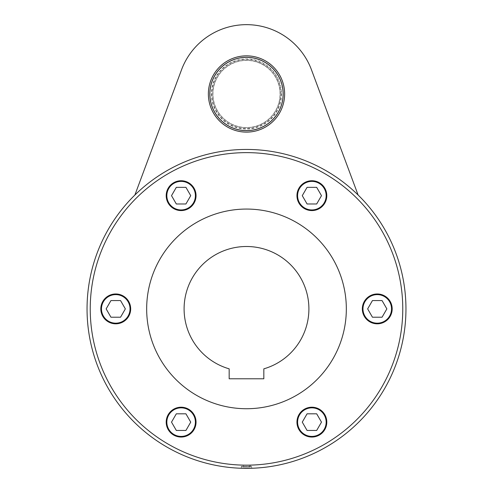 <?xml version="1.0" encoding="UTF-8"?>
<svg xmlns="http://www.w3.org/2000/svg" width="493" height="493" viewBox="0 0 493 493"><rect width="100%" height="100%" fill="white"/><g stroke="black" fill="none" stroke-linecap="round" stroke-linejoin="round"><path stroke-width="0.37" stroke-dasharray="2.46 1.85" d="M280.166 93.978A33.666 33.666 0 0 1 246.5 127.644A33.666 33.666 0 0 1 212.834 93.978A33.666 33.666 0 0 1 246.5 60.312A33.666 33.666 0 0 1 280.166 93.978A33.672 33.672 0 0 0 246.5 60.306A33.672 33.672 0 0 0 212.828 93.978A33.672 33.672 0 0 0 246.5 127.65A33.672 33.672 0 0 0 280.172 93.978M280.055 93.978A33.555 33.555 0 0 0 246.5 60.423A33.555 33.555 0 0 0 212.945 93.978A33.555 33.555 0 0 0 246.5 127.533A33.555 33.555 0 0 0 280.055 93.978M246.5 132.112A38.134 38.134 0 0 0 284.634 93.978A38.134 38.134 0 0 0 246.5 55.845A38.134 38.134 0 0 0 208.366 93.978A38.134 38.134 0 0 0 246.5 132.112A38.134 38.134 0 0 0 284.634 93.978A38.134 38.134 0 0 0 246.5 55.845A38.134 38.134 0 0 0 208.366 93.978A38.134 38.134 0 0 0 246.5 132.112M188.585 409.208A14.926 14.926 0 0 0 168.199 414.668A14.926 14.926 0 0 0 173.659 435.054A14.926 14.926 0 0 0 194.045 429.594A14.926 14.926 0 0 0 188.585 409.208A14.926 14.926 0 0 1 194.045 429.594A14.926 14.926 0 0 1 173.659 435.054A14.926 14.926 0 0 1 168.199 414.668A14.926 14.926 0 0 1 188.585 409.208A14.926 14.926 0 0 0 168.199 414.668A14.926 14.926 0 0 0 173.659 435.054A14.926 14.926 0 0 0 194.045 429.594A14.926 14.926 0 0 0 188.585 409.208M130.67 308.895A14.926 14.926 0 0 0 115.75 293.97A14.926 14.926 0 0 0 100.825 308.895A14.926 14.926 0 0 0 115.75 323.821A14.926 14.926 0 0 0 130.67 308.895A14.926 14.926 0 0 1 115.75 323.821A14.926 14.926 0 0 1 100.825 308.895A14.926 14.926 0 0 1 115.75 293.97A14.926 14.926 0 0 1 130.67 308.895A14.926 14.926 0 0 0 115.75 293.97A14.926 14.926 0 0 0 100.825 308.895A14.926 14.926 0 0 0 115.75 323.821A14.926 14.926 0 0 0 130.67 308.895M188.585 208.582A14.926 14.926 0 0 0 194.045 188.197A14.926 14.926 0 0 0 173.659 182.737A14.926 14.926 0 0 0 168.199 203.122A14.926 14.926 0 0 0 188.585 208.582A14.926 14.926 0 0 1 168.199 203.122A14.926 14.926 0 0 1 173.659 182.737A14.926 14.926 0 0 1 194.045 188.197A14.926 14.926 0 0 1 188.585 208.582A14.926 14.926 0 0 0 194.045 188.197A14.926 14.926 0 0 0 173.659 182.737A14.926 14.926 0 0 0 168.199 203.122A14.926 14.926 0 0 0 188.585 208.582M304.415 208.582A14.926 14.926 0 0 0 324.801 203.122A14.926 14.926 0 0 0 319.341 182.737A14.926 14.926 0 0 0 298.955 188.197A14.926 14.926 0 0 0 304.415 208.582A14.926 14.926 0 0 1 298.955 188.197A14.926 14.926 0 0 1 319.341 182.737A14.926 14.926 0 0 1 324.801 203.122A14.926 14.926 0 0 1 304.415 208.582A14.926 14.926 0 0 0 324.801 203.122A14.926 14.926 0 0 0 319.341 182.737A14.926 14.926 0 0 0 298.955 188.197A14.926 14.926 0 0 0 304.415 208.582M362.33 308.895A14.926 14.926 0 0 0 377.25 323.821A14.926 14.926 0 0 0 392.175 308.895A14.926 14.926 0 0 0 377.25 293.97A14.926 14.926 0 0 0 362.33 308.895A14.926 14.926 0 0 1 377.25 293.97A14.926 14.926 0 0 1 392.175 308.895A14.926 14.926 0 0 1 377.25 323.821A14.926 14.926 0 0 1 362.33 308.895A14.926 14.926 0 0 0 377.25 323.821A14.926 14.926 0 0 0 392.175 308.895A14.926 14.926 0 0 0 377.25 293.97A14.926 14.926 0 0 0 362.33 308.895M304.415 409.208A14.926 14.926 0 0 0 298.955 429.594A14.926 14.926 0 0 0 319.341 435.054A14.926 14.926 0 0 0 324.801 414.668A14.926 14.926 0 0 0 304.415 409.208A14.926 14.926 0 0 1 324.801 414.668A14.926 14.926 0 0 1 319.341 435.054A14.926 14.926 0 0 1 298.955 429.594A14.926 14.926 0 0 1 304.415 409.208A14.926 14.926 0 0 0 298.955 429.594A14.926 14.926 0 0 0 319.341 435.054A14.926 14.926 0 0 0 324.801 414.668A14.926 14.926 0 0 0 304.415 409.208M87.045 308.895A159.455 159.455 0 0 0 246.5 468.35A159.455 159.455 0 0 0 405.955 308.895A159.455 159.455 0 0 0 246.5 149.441A159.455 159.455 0 0 0 87.045 308.895A159.455 159.455 0 0 0 246.5 468.35A159.455 159.455 0 0 0 358.115 195.025A159.455 159.455 0 0 0 87.045 308.895A159.455 159.455 0 0 0 246.5 468.35A159.455 159.455 0 0 0 405.955 308.895A159.455 159.455 0 0 0 246.5 149.441A159.455 159.455 0 0 0 87.045 308.895A159.455 159.455 0 0 0 246.5 468.35A159.455 159.455 0 0 0 358.115 195.025A159.455 159.455 0 0 0 87.045 308.895A159.455 159.455 0 0 0 246.5 468.35A159.455 159.455 0 0 0 405.955 308.895A159.455 159.455 0 0 0 246.5 149.441A159.455 159.455 0 0 0 87.045 308.895A159.455 159.455 0 0 0 246.5 468.35A159.455 159.455 0 0 0 358.115 195.025L311.465 69.778A69.328 69.328 0 0 0 181.535 69.778L134.885 195.025A159.455 159.455 0 0 0 246.5 468.35A159.455 159.455 0 0 0 358.121 195.025M146.667 308.895A99.832 99.832 0 0 0 246.5 408.728A99.832 99.832 0 0 0 346.332 308.895A99.832 99.832 0 0 0 246.5 209.063A99.832 99.832 0 0 0 146.667 308.895A99.832 99.832 0 0 1 246.5 209.063A99.832 99.832 0 0 1 346.332 308.895A99.832 99.832 0 0 1 246.5 408.728A99.832 99.832 0 0 1 146.667 308.895A99.832 99.832 0 0 1 246.5 209.063A99.832 99.832 0 0 1 346.332 308.895A99.832 99.832 0 0 1 246.5 408.728A99.832 99.832 0 0 1 146.667 308.895M90.231 308.895A156.269 156.269 0 0 0 246.5 465.164A156.269 156.269 0 0 0 402.769 308.895A156.269 156.269 0 0 0 246.5 152.633A156.269 156.269 0 0 0 90.231 308.895A156.269 156.269 0 0 0 246.5 465.164A156.269 156.269 0 0 0 402.769 308.895A156.269 156.269 0 0 0 246.5 152.633A156.269 156.269 0 0 0 90.231 308.895M251.701 466.36L241.299 466.36L251.701 466.36L251.701 468.264L242.821 468.307M242.611 466.963L249.409 466.963L242.611 466.963L242.611 466.36L241.644 466.36L251.356 466.36L242.605 466.36L242.605 465.022L243.585 465.022L243.585 466.36M250.389 466.963L243.591 466.963L250.389 466.963L250.395 465.022L249.415 465.022L249.415 466.36M250.395 465.022L243.585 465.022M243.591 466.963L243.591 466.36M242.605 465.022L249.415 465.022M249.409 466.963L249.409 466.36M173.844 434.74A14.556 14.556 0 0 1 168.514 414.853A14.556 14.556 0 0 1 188.4 409.523A14.556 14.556 0 0 1 193.731 429.409A14.556 14.556 0 0 1 173.844 434.74A14.556 14.556 0 0 1 168.514 414.853A14.556 14.556 0 0 1 188.4 409.523A14.556 14.556 0 0 1 193.731 429.409A14.556 14.556 0 0 1 173.844 434.74A14.556 14.556 0 0 0 193.731 429.409A14.556 14.556 0 0 0 188.4 409.523A14.556 14.556 0 0 0 168.514 414.853A14.556 14.556 0 0 0 173.844 434.74A14.556 14.556 0 0 0 193.731 429.409A14.556 14.556 0 0 0 188.4 409.523M185.929 413.812L190.729 422.131L185.929 430.451L176.321 430.451L171.515 422.131L176.321 413.812L185.929 413.812L190.729 422.131L185.929 430.451L176.321 430.451L171.515 422.131L176.321 413.812L185.929 413.812L176.321 413.812L171.515 422.131L176.321 430.451L185.929 430.451L190.729 422.131L185.929 413.812M101.188 308.895A14.556 14.556 0 0 1 115.75 294.333A14.556 14.556 0 0 1 130.306 308.895A14.556 14.556 0 0 1 115.75 323.451A14.556 14.556 0 0 1 101.188 308.895A14.556 14.556 0 0 1 115.75 294.333A14.556 14.556 0 0 1 130.306 308.895A14.556 14.556 0 0 1 115.75 323.451A14.556 14.556 0 0 1 101.188 308.895A14.556 14.556 0 0 0 115.744 323.451A14.556 14.556 0 0 0 130.306 308.895A14.556 14.556 0 0 0 115.75 294.333A14.556 14.556 0 0 0 101.188 308.895A14.556 14.556 0 0 0 115.75 323.451A14.556 14.556 0 0 0 130.306 308.895M125.351 308.895L120.551 317.215L110.943 317.215L106.143 308.895L110.943 300.576L120.551 300.576L125.351 308.895L120.551 317.215L110.943 317.215L106.143 308.895L110.943 300.576L120.551 300.576L125.351 308.895L120.551 300.576L110.943 300.576L106.143 308.895L110.943 317.215L120.551 317.215L125.351 308.895M173.844 183.051A14.556 14.556 0 0 1 193.731 188.381A14.556 14.556 0 0 1 188.406 208.268A14.556 14.556 0 0 1 168.514 202.937A14.556 14.556 0 0 1 173.844 183.051A14.556 14.556 0 0 1 193.731 188.381A14.556 14.556 0 0 1 188.406 208.268A14.556 14.556 0 0 1 168.514 202.937A14.556 14.556 0 0 1 173.844 183.051A14.556 14.556 0 0 0 168.514 202.937A14.556 14.556 0 0 0 188.406 208.268A14.556 14.556 0 0 0 193.731 188.381A14.556 14.556 0 0 0 173.844 183.051A14.556 14.556 0 0 0 168.514 202.937A14.556 14.556 0 0 0 188.406 208.268M185.929 203.979L176.321 203.979L171.515 195.659L176.321 187.34L185.929 187.34L190.729 195.659L185.929 203.979L176.321 203.979L171.515 195.659L176.321 187.34L185.929 187.34L190.729 195.659L185.929 203.979L190.729 195.659L185.929 187.34L176.321 187.34L171.515 195.659L176.321 203.979L185.929 203.979M319.156 183.051A14.556 14.556 0 0 1 324.486 202.937A14.556 14.556 0 0 1 304.594 208.268A14.556 14.556 0 0 1 299.269 188.381A14.556 14.556 0 0 1 319.156 183.051A14.556 14.556 0 0 1 324.486 202.937A14.556 14.556 0 0 1 304.594 208.268A14.556 14.556 0 0 1 299.269 188.381A14.556 14.556 0 0 1 319.156 183.051A14.556 14.556 0 0 0 299.269 188.381A14.556 14.556 0 0 0 304.594 208.268A14.556 14.556 0 0 0 324.486 202.937A14.556 14.556 0 0 0 319.156 183.051A14.556 14.556 0 0 0 299.269 188.381A14.556 14.556 0 0 0 304.594 208.268M307.071 203.979L302.271 195.659L307.071 187.34L316.679 187.34L321.485 195.659L316.679 203.979L307.071 203.979L302.271 195.659L307.071 187.34L316.679 187.34L321.485 195.659L316.679 203.979L307.071 203.979L316.679 203.979L321.485 195.659L316.679 187.34L307.071 187.34L302.271 195.659L307.071 203.979M391.812 308.895A14.556 14.556 0 0 1 377.25 323.457A14.556 14.556 0 0 1 362.694 308.895A14.556 14.556 0 0 1 377.25 294.333A14.556 14.556 0 0 1 391.812 308.895A14.556 14.556 0 0 1 377.25 323.457A14.556 14.556 0 0 1 362.694 308.895A14.556 14.556 0 0 1 377.25 294.333A14.556 14.556 0 0 1 391.812 308.895A14.556 14.556 0 0 0 377.25 294.333A14.556 14.556 0 0 0 362.694 308.895A14.556 14.556 0 0 0 377.25 323.457A14.556 14.556 0 0 0 391.812 308.895A14.556 14.556 0 0 0 377.25 294.333A14.556 14.556 0 0 0 362.694 308.895M367.649 308.895L372.449 300.576L382.057 300.576L386.857 308.895L382.057 317.215L372.449 317.215L367.649 308.895L372.449 300.576L382.057 300.576L386.857 308.895L382.057 317.215L372.449 317.215L367.649 308.895L372.449 317.215L382.057 317.215L386.857 308.895L382.057 300.576L372.449 300.576L367.649 308.895M319.156 434.74A14.556 14.556 0 0 1 299.269 429.409A14.556 14.556 0 0 1 304.594 409.523A14.556 14.556 0 0 1 324.486 414.853A14.556 14.556 0 0 1 319.156 434.74A14.556 14.556 0 0 1 299.269 429.409A14.556 14.556 0 0 1 304.594 409.523A14.556 14.556 0 0 1 324.486 414.853A14.556 14.556 0 0 1 319.156 434.74A14.556 14.556 0 0 0 324.486 414.853A14.556 14.556 0 0 0 304.594 409.523A14.556 14.556 0 0 0 299.269 429.409A14.556 14.556 0 0 0 319.156 434.74A14.556 14.556 0 0 0 324.486 414.853A14.556 14.556 0 0 0 304.594 409.523M307.071 413.812L316.679 413.812L321.485 422.131L316.679 430.451L307.071 430.451L302.271 422.131L307.071 413.812L316.679 413.812L321.485 422.131L316.679 430.451L307.071 430.451L302.271 422.131L307.071 413.812L302.271 422.131L307.071 430.451L316.679 430.451L321.485 422.131L316.679 413.812L307.071 413.812M358.115 195.025A159.455 159.455 0 0 0 134.879 195.025M263.829 368.838A62.395 62.395 0 0 0 246.5 246.5A62.395 62.395 0 0 0 229.171 368.838L229.171 378.778L263.829 378.778L263.829 368.838M211.448 93.978A35.052 35.052 0 0 0 246.5 129.03A35.052 35.052 0 0 0 281.552 93.978A35.052 35.052 0 0 0 246.5 58.926A35.052 35.052 0 0 0 211.448 93.978M168.754 414.989A14.285 14.285 0 0 1 188.264 409.763A14.285 14.285 0 0 1 193.49 429.274A14.285 14.285 0 0 1 173.98 434.499A14.285 14.285 0 0 1 168.754 414.989M115.75 294.611A14.285 14.285 0 0 1 130.029 308.895A14.285 14.285 0 0 1 115.75 323.174A14.285 14.285 0 0 1 101.466 308.895A14.285 14.285 0 0 1 115.75 294.611M193.49 188.517A14.285 14.285 0 0 1 188.264 208.028A14.285 14.285 0 0 1 168.754 202.802A14.285 14.285 0 0 1 173.98 183.291A14.285 14.285 0 0 1 193.49 188.517M324.246 202.802A14.285 14.285 0 0 1 304.736 208.028A14.285 14.285 0 0 1 299.51 188.517A14.285 14.285 0 0 1 319.014 183.291A14.285 14.285 0 0 1 324.246 202.802M377.25 323.18A14.285 14.285 0 0 1 362.971 308.895A14.285 14.285 0 0 1 377.25 294.617A14.285 14.285 0 0 1 391.534 308.895A14.285 14.285 0 0 1 377.25 323.18M299.51 429.274A14.285 14.285 0 0 1 304.736 409.763A14.285 14.285 0 0 1 324.246 414.989A14.285 14.285 0 0 1 319.014 434.499A14.285 14.285 0 0 1 299.51 429.274M281.164 93.978C279.956 76.15 270.743 64.836 253.531 60.035C242.513 58.008 232.665 60.54 223.988 67.621C216.088 74.634 212.039 83.416 211.836 93.978C212.039 104.541 216.088 113.322 223.988 120.335C228.068 123.798 232.696 126.208 237.879 127.551C243.067 128.87 248.287 128.993 253.531 127.921C270.743 123.121 279.956 111.806 281.164 93.978M251.356 466.36L251.356 466.963M241.644 466.36L241.644 466.963M241.299 466.36L241.299 468.264"/><path stroke-width="0.74" d="M241.299 468.264L251.701 468.264M87.045 308.895A159.455 159.455 0 0 0 246.5 468.35A159.455 159.455 0 0 0 405.955 308.895A159.455 159.455 0 0 0 246.5 149.441A159.455 159.455 0 0 0 87.045 308.895A159.455 159.455 0 0 0 246.5 468.35A159.455 159.455 0 0 0 405.955 308.895M134.885 195.025L181.535 69.778A69.328 69.328 0 0 1 311.465 69.778L358.115 195.025M246.5 132.112A38.134 38.134 0 0 1 208.366 93.978A38.134 38.134 0 0 1 246.5 55.845A38.134 38.134 0 0 1 284.634 93.978A38.134 38.134 0 0 1 246.5 132.112M246.5 130.663A36.685 36.685 0 0 1 209.815 93.978A36.685 36.685 0 0 1 246.5 57.293A36.685 36.685 0 0 1 283.185 93.978A36.685 36.685 0 0 1 246.5 130.663M246.5 57.348A36.63 36.63 0 0 0 209.87 93.978A36.63 36.63 0 0 0 246.5 130.608A36.63 36.63 0 0 0 283.13 93.978A36.63 36.63 0 0 0 246.5 57.348M188.585 409.208A14.926 14.926 0 0 1 194.045 429.594A14.926 14.926 0 0 1 173.659 435.054A14.926 14.926 0 0 1 168.199 414.668A14.926 14.926 0 0 1 188.585 409.208M130.67 308.895A14.926 14.926 0 0 1 115.75 323.821A14.926 14.926 0 0 1 100.825 308.895A14.926 14.926 0 0 1 115.75 293.97A14.926 14.926 0 0 1 130.67 308.895M188.585 208.582A14.926 14.926 0 0 1 168.199 203.122A14.926 14.926 0 0 1 173.659 182.737A14.926 14.926 0 0 1 194.045 188.197A14.926 14.926 0 0 1 188.585 208.582M304.415 208.582A14.926 14.926 0 0 1 298.955 188.197A14.926 14.926 0 0 1 319.341 182.737A14.926 14.926 0 0 1 324.801 203.122A14.926 14.926 0 0 1 304.415 208.582M362.33 308.895A14.926 14.926 0 0 1 377.25 293.97A14.926 14.926 0 0 1 392.175 308.895A14.926 14.926 0 0 1 377.25 323.821A14.926 14.926 0 0 1 362.33 308.895M304.415 409.208A14.926 14.926 0 0 1 324.801 414.668A14.926 14.926 0 0 1 319.341 435.054A14.926 14.926 0 0 1 298.955 429.594A14.926 14.926 0 0 1 304.415 409.208M146.667 308.895A99.832 99.832 0 0 0 246.5 408.728A99.832 99.832 0 0 0 346.332 308.895A99.832 99.832 0 0 0 246.5 209.063A99.832 99.832 0 0 0 146.667 308.895M193.731 429.409A14.556 14.556 0 0 0 188.4 409.523A14.556 14.556 0 0 0 168.514 414.853A14.556 14.556 0 0 0 173.844 434.74A14.556 14.556 0 0 0 193.731 429.409M185.929 413.812L176.321 413.812L171.515 422.131L176.321 430.451L185.929 430.451L190.729 422.131L185.929 413.812M115.75 323.451A14.556 14.556 0 0 0 130.306 308.895A14.556 14.556 0 0 0 115.75 294.333A14.556 14.556 0 0 0 101.188 308.895A14.556 14.556 0 0 0 115.75 323.451M125.351 308.895L120.551 300.576L110.943 300.576L106.143 308.895L110.943 317.215L120.551 317.215L125.351 308.895M168.514 202.937A14.556 14.556 0 0 0 188.406 208.268A14.556 14.556 0 0 0 193.731 188.381A14.556 14.556 0 0 0 173.844 183.051A14.556 14.556 0 0 0 168.514 202.937M185.929 203.979L190.729 195.659L185.929 187.34L176.321 187.34L171.515 195.659L176.321 203.979L185.929 203.979M299.269 188.381A14.556 14.556 0 0 0 304.594 208.268A14.556 14.556 0 0 0 324.486 202.937A14.556 14.556 0 0 0 319.156 183.051A14.556 14.556 0 0 0 299.269 188.381M307.071 203.979L316.679 203.979L321.485 195.659L316.679 187.34L307.071 187.34L302.271 195.659L307.071 203.979M377.25 294.333A14.556 14.556 0 0 0 362.694 308.895A14.556 14.556 0 0 0 377.25 323.457A14.556 14.556 0 0 0 391.812 308.895A14.556 14.556 0 0 0 377.25 294.333M367.649 308.895L372.449 317.215L382.057 317.215L386.857 308.895L382.057 300.576L372.449 300.576L367.649 308.895M324.486 414.853A14.556 14.556 0 0 0 304.594 409.523A14.556 14.556 0 0 0 299.269 429.409A14.556 14.556 0 0 0 319.156 434.74A14.556 14.556 0 0 0 324.486 414.853M307.071 413.812L302.271 422.131L307.071 430.451L316.679 430.451L321.485 422.131L316.679 413.812L307.071 413.812M229.171 378.778L229.171 368.838A62.395 62.395 0 0 1 246.5 246.5A62.395 62.395 0 0 1 263.829 368.838L263.829 378.778L229.171 378.778M90.231 308.895A156.269 156.269 0 0 0 246.5 465.164A156.269 156.269 0 0 0 402.769 308.895A156.269 156.269 0 0 0 246.5 152.633A156.269 156.269 0 0 0 90.231 308.895M188.4 409.523A14.556 14.556 0 0 0 168.514 414.853A14.556 14.556 0 0 0 173.844 434.74M193.49 429.274A14.285 14.285 0 0 0 188.264 409.763A14.285 14.285 0 0 0 168.754 414.989A14.285 14.285 0 0 0 173.98 434.499A14.285 14.285 0 0 0 193.49 429.274M130.306 308.895A14.556 14.556 0 0 0 115.75 294.333A14.556 14.556 0 0 0 101.188 308.895M115.75 323.174A14.285 14.285 0 0 0 130.029 308.895A14.285 14.285 0 0 0 115.75 294.611A14.285 14.285 0 0 0 101.466 308.895A14.285 14.285 0 0 0 115.75 323.174M188.406 208.268A14.556 14.556 0 0 0 193.731 188.381A14.556 14.556 0 0 0 173.844 183.051M168.754 202.802A14.285 14.285 0 0 0 188.264 208.028A14.285 14.285 0 0 0 193.49 188.517A14.285 14.285 0 0 0 173.98 183.291A14.285 14.285 0 0 0 168.754 202.802M304.594 208.268A14.556 14.556 0 0 0 324.486 202.937A14.556 14.556 0 0 0 319.156 183.051M299.51 188.517A14.285 14.285 0 0 0 304.736 208.028A14.285 14.285 0 0 0 324.246 202.802A14.285 14.285 0 0 0 319.014 183.291A14.285 14.285 0 0 0 299.51 188.517M362.694 308.895A14.556 14.556 0 0 0 377.25 323.457A14.556 14.556 0 0 0 391.812 308.895M377.25 294.617A14.285 14.285 0 0 0 362.971 308.895A14.285 14.285 0 0 0 377.25 323.18A14.285 14.285 0 0 0 391.534 308.895A14.285 14.285 0 0 0 377.25 294.617M304.594 409.523A14.556 14.556 0 0 0 299.269 429.409A14.556 14.556 0 0 0 319.156 434.74M324.246 414.989A14.285 14.285 0 0 0 304.736 409.763A14.285 14.285 0 0 0 299.51 429.274A14.285 14.285 0 0 0 319.014 434.499A14.285 14.285 0 0 0 324.246 414.989"/></g></svg>
